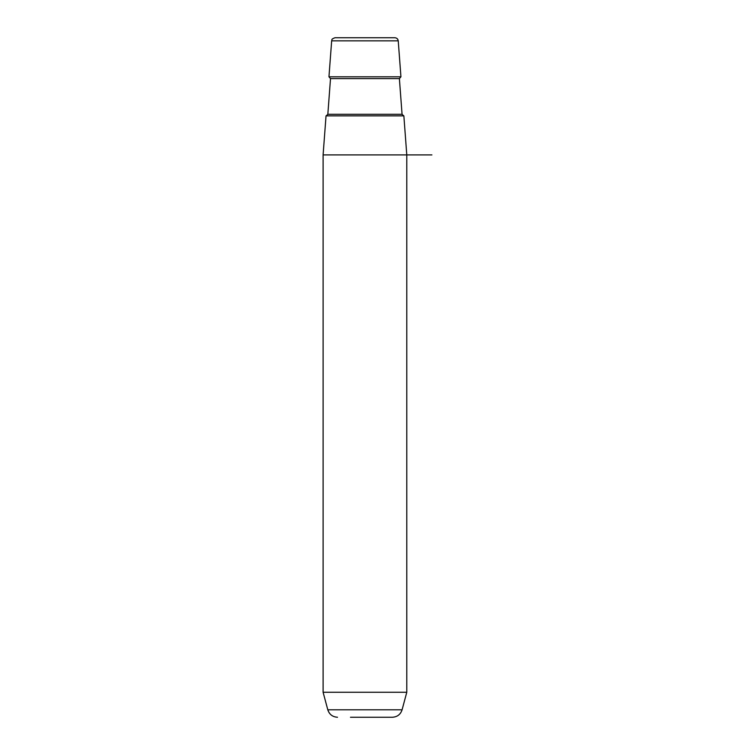 <?xml version="1.0" encoding="UTF-8"?>
<svg xmlns="http://www.w3.org/2000/svg" width="755" height="755" viewBox="0 0 755 755"><rect width="100%" height="100%" fill="white"/><g stroke="black" fill="none" stroke-linecap="round" stroke-linejoin="round"><path stroke-width="1.13" d="M399.386 78.596L402.066 114.307L327.83 114.307L330.511 78.596L399.386 78.596L400.933 76.802L398.234 40.846L331.662 40.846C332.332 39.958 330.567 39.251 335.003 37.75L377.651 37.75M406.785 692.269L402.085 709.804L327.802 709.804L323.102 692.269L406.785 692.269L406.785 154.907L403.859 115.855L326.037 115.855L323.102 154.907L431.898 154.907M391.232 37.75L379.416 37.75M335.003 37.75L394.893 37.75C396.819 37.92 397.923 38.949 398.234 40.846M400.933 76.802L328.963 76.802L331.662 40.846M350.471 717.25L392.392 717.25C397.3 716.948 400.527 714.475 402.085 709.804M389.033 717.25L379.416 717.25M323.102 692.269L323.102 154.907M327.802 709.804C329.369 714.475 332.596 716.948 337.504 717.25M402.066 114.307L403.736 115.855M327.83 114.307L326.16 115.855M330.511 78.596L328.963 76.802"/></g></svg>

